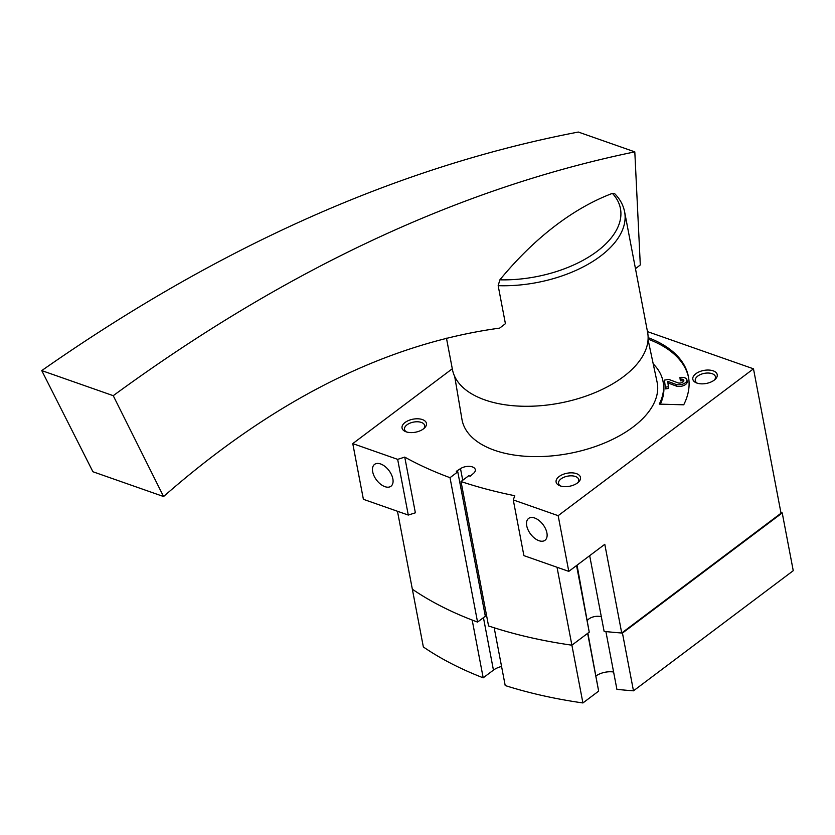 <?xml version="1.0" encoding="UTF-8"?>
<svg xmlns="http://www.w3.org/2000/svg" width="835" height="835" viewBox="0 0 835 835"><rect width="100%" height="100%" fill="white"/><g stroke="black" fill="none" stroke-linecap="round" stroke-linejoin="round"><path stroke-width="1.25" d="M501.564 666.466A14.905 7.953 -10.8 0 0 493.443 670.119L483.194 677.822A427.144 227.986 -10.8 0 1 423.355 646.968L412.344 589.207A427.144 227.986 -10.8 0 0 472.182 620.061L483.194 677.822M633.473 690.827L622.451 633.066A397.345 212.08 -10.8 0 1 605.897 631.584L616.908 689.345A397.345 212.08 -10.8 0 0 633.473 690.827L793.25 570.691L782.228 512.93L780.882 512.46M613.6 672.008A14.905 7.953 -10.8 0 0 596.023 675.912M452.299 368.767L352.767 443.604L397.658 459.365L404.745 457.11A427.144 227.986 -10.8 0 0 450.013 477.683L457.778 471.838L456.307 471.326L460.502 468.612A8.945 4.77 -10.8 0 1 469.635 466.379A8.945 4.77 -10.8 0 1 475.313 469.646A8.945 4.77 -10.8 0 1 473.643 473.226L470.251 476.211L468.779 475.699L461.014 481.544L488.558 625.947A427.144 227.986 -10.8 0 0 571.891 645.194A427.144 227.986 -10.8 0 1 494.184 627.784L505.206 685.545A427.144 227.986 -10.8 0 0 582.913 702.955L598.653 691.119L587.871 633.18M557.018 567.247L582.913 702.955M576.547 565.546L589.249 632.147L571.891 645.194L587.642 633.358L598.653 691.119M622.451 633.066L782.228 512.93M372.681 471.775A13.663 7.818 53.1 0 1 374.56 464.396A13.663 7.818 53.1 0 1 389.016 470.606A13.663 7.818 53.1 0 1 390.978 486.231A13.663 7.818 53.1 0 1 380.52 484.143A13.663 7.818 53.1 0 1 372.681 471.775M526.739 525.82A13.663 7.818 53.1 0 1 528.607 518.441A13.663 7.818 53.1 0 1 543.074 524.662A13.663 7.818 53.1 0 1 545.025 540.276A13.663 7.818 53.1 0 1 534.577 538.189A13.663 7.818 53.1 0 1 526.739 525.82M461.014 481.544A427.144 227.986 -10.8 0 0 514.777 495.719L513.274 499.925L558.166 515.675L753.483 368.82L781.028 513.222L621.72 633.014A397.345 212.08 -10.8 0 1 604.122 631.396L589.677 555.672M589.249 632.147L577.037 565.18M601.346 616.835A8.945 4.77 -10.8 0 0 587.548 620.259M558.166 515.675L568.792 571.38L604.791 544.305L621.72 633.014M753.483 368.82L647.469 331.62M352.767 443.604L363.392 499.309L408.284 515.059L415.371 512.815L404.745 457.11M397.47 511.26L412.344 589.207A427.144 227.986 -10.8 0 0 477.557 622.085L485.323 616.24L457.778 471.838M450.013 477.683L477.557 622.085M485.072 614.936L486.304 614.142M513.274 499.925L523.9 555.63L568.792 571.38M397.658 459.365L408.284 515.059M660.37 404.15A105.293 56.206 -10.8 0 0 663.387 383.244L663.063 381.595A105.293 56.206 -10.8 0 1 659.274 404.119L683.719 404.808A131.126 69.983 -10.8 0 0 688.437 376.752A131.126 69.983 -10.8 0 0 648.117 337.632M663.063 381.595A105.293 56.206 -10.8 0 0 653.221 363.893M405.079 422.479A12.421 6.628 169.2 0 1 421.706 419.358A12.421 6.628 169.2 0 1 424.493 428A12.421 6.628 169.2 0 1 405.57 431.611A12.421 6.628 169.2 0 1 405.079 422.479M559.126 476.534A12.421 6.628 169.2 0 1 575.753 473.414A12.421 6.628 169.2 0 1 578.54 482.056A12.421 6.628 169.2 0 1 559.627 485.657A12.421 6.628 169.2 0 1 559.126 476.534M695.847 373.736A12.421 6.628 169.2 0 1 712.474 370.615A12.421 6.628 169.2 0 1 715.271 379.257A12.421 6.628 169.2 0 1 696.348 382.858A12.421 6.628 169.2 0 1 695.847 373.736M648.054 339.584L657.093 382.127A99.334 53.022 169.2 0 1 569.574 453.405A99.334 53.022 169.2 0 1 461.953 419.358L454.699 376.47M697.361 383.223A10.271 5.48 169.2 0 1 695.273 380.656A10.271 5.48 169.2 0 1 697.778 376.074A10.271 5.48 169.2 0 1 708.477 373.036A10.271 5.48 169.2 0 1 715.449 376.815A10.271 5.48 169.2 0 1 714.447 379.967M560.64 486.022A10.271 5.48 169.2 0 1 558.552 483.455A10.271 5.48 169.2 0 1 561.057 478.873A10.271 5.48 169.2 0 1 571.756 475.835A10.271 5.48 169.2 0 1 578.728 479.614A10.271 5.48 169.2 0 1 577.726 482.766M406.593 431.966A10.271 5.48 169.2 0 1 404.505 429.399A10.271 5.48 169.2 0 1 407.01 424.817A10.271 5.48 169.2 0 1 417.709 421.779A10.271 5.48 169.2 0 1 424.681 425.558A10.271 5.48 169.2 0 1 423.679 428.71M688.583 377.577A131.126 69.983 -10.8 0 0 648.085 339.146M683.615 381.313A3.58 1.91 -10.8 0 0 680.41 380.844L679.909 377.524A6.701 3.58 -10.8 0 1 686.892 379.831A6.701 3.58 -10.8 0 1 683.249 383.943A6.701 3.58 -10.8 0 1 675.797 384.351L667.77 381.344L668.365 386.72L665.286 387.242L664.493 380.113L668.751 379.393L677.905 382.827A3.58 1.91 -10.8 0 0 681.882 382.607A3.58 1.91 -10.8 0 0 683.823 380.426A3.58 1.91 -10.8 0 0 680.097 379.194M665.286 387.242L665.599 388.891L668.678 388.379L668.083 382.994L676.11 386A6.701 3.58 -10.8 0 0 683.573 385.593A6.701 3.58 -10.8 0 0 687.205 381.48L686.892 379.831M668.678 388.379L668.365 386.72M668.083 382.994L667.77 381.344M624.622 211.839A99.334 53.022 169.2 0 1 498.161 285.674L499.883 279.829A320.358 196.987 -71.3 0 1 612.379 193.376L614.81 193.814C620.029 199.106 623.286 205.118 624.622 211.839L647.616 332.372A99.334 53.022 169.2 0 1 559.972 403.065A99.334 53.022 169.2 0 1 452.455 369.602L446.464 338.175M634.809 151.866C460.002 187.948 286.144 269.225 113.236 395.675L163.576 496.533L92.915 471.744L41.75 370.594C219.855 245.96 398.712 166.447 578.321 132.045L634.809 151.866L640.299 264.956L635.466 268.682M163.576 496.533C274.026 399.829 386.052 343.686 499.654 328.113L505.415 323.688L498.161 285.674M113.236 395.675L41.75 370.594M483.444 617.66L493.443 670.119M460.502 468.612L462.726 480.261M676.11 386L675.797 384.351M612.379 193.376A95.848 51.154 169.2 0 1 597.891 250.719A95.848 51.154 169.2 0 1 499.883 279.829"/></g></svg>
